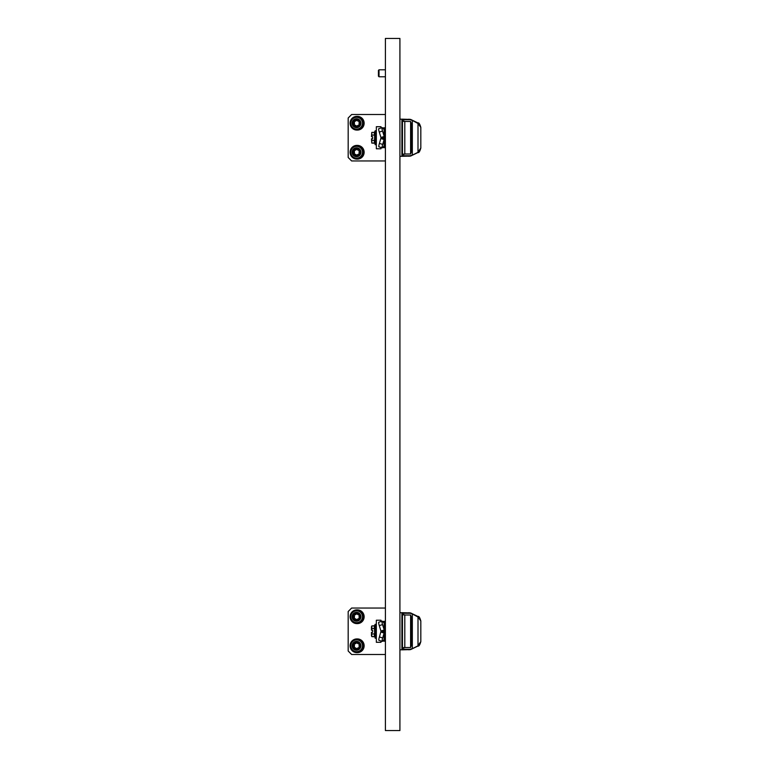 <?xml version="1.0" encoding="UTF-8"?>
<svg xmlns="http://www.w3.org/2000/svg" width="769" height="769" viewBox="0 0 769 769"><rect width="100%" height="100%" fill="white"/><g stroke="black" fill="none" stroke-linecap="round" stroke-linejoin="round"><path stroke-width="1.15" d="M399.918 730.55L399.918 38.45L385.404 38.45L385.404 730.55L399.918 730.55M379.021 76.775L378.435 76.189L378.435 70.383L379.021 69.806L379.021 76.775L385.404 76.775M399.918 156.318L410.588 156.078L417.952 152.531C418.884 152.983 419.845 151.493 420.826 148.052L420.826 127.414L420.826 148.052L417.769 152.435L410.415 156.097L401.899 156.318A0.577 0.577 0 0 0 402.475 155.732L402.475 119.733L402.475 120.666L405.1 121.483M399.918 119.157L410.415 119.378L418 123.492L420.826 127.414C419.845 123.982 418.884 122.492 417.952 122.944L410.588 119.397L401.899 119.157A0.577 0.577 0 0 1 402.475 119.733L409.512 119.733A22.561 10.324 -90 0 1 410.934 119.954A22.561 10.324 -90 0 1 412.328 120.589L411.809 120.041L412.328 120.589L412.328 154.886A22.561 10.324 -90 0 1 410.934 155.521A22.561 10.324 -90 0 1 409.512 155.732L408.993 156.318M410.608 121.483L410.608 153.992L411.761 150.513L411.761 124.963L410.608 121.483L404.802 121.483M404.263 154.108L402.475 154.569L402.475 120.906L404.263 121.367M402.475 121.367L404.802 121.367L404.802 154.108L402.475 154.108M380.991 127.981L380.991 126.702L376.349 126.702L376.349 148.773L380.991 148.773L380.991 147.475M371.504 136.69L371.792 135.017L374.657 135.181L374.33 132.403L375.185 130.768L376.252 130.865M371.59 136.69L372.629 136.69L372.629 138.785L371.465 138.785L371.802 143.082L374.657 143.245L374.493 142.64M371.792 140.448L374.33 140.352L371.792 140.448L371.792 143.063L374.33 143.063L374.33 140.448L375.185 144.707L376.349 144.591M371.59 138.785L371.792 140.352M374.657 140.689L374.657 135.181L374.57 139.747M374.426 133.306L374.676 132.162M376.349 134.412L376.31 132.912M376.156 131.807L376.339 131.115M376.349 142.659L376.156 143.668A299.256 259.163 180 0 1 376.156 143.409M384.471 128.154L385.404 127.231M384.471 147.321L385.404 148.244M382.539 147.61L384.471 147.61L384.471 127.865L382.414 127.865M376.233 143.274L376.339 143.976M376.233 131.038L375.935 131.614M376.349 133.864L376.339 135.113M376.233 134.354L376.079 136.526M376.041 135.853L376.079 137.574M376.349 138.901L376.339 138.084M375.185 130.768L375.185 144.707M376.233 132.893L375.935 134.094M376.233 131.759L375.935 132.681M376.156 140.698A299.256 149.628 180 0 0 376.156 141.16L376.339 140.15L376.041 141.063M375.935 142.525L376.339 141.727L376.041 142.496M376.176 138.949A299.256 77.458 180 0 0 376.156 139.506L376.349 138.372M371.792 135.123L374.33 135.123L374.33 132.403L371.792 132.403L371.792 135.017M371.465 136.69L371.792 132.403L374.349 132.393M371.465 138.785L372.167 138.785M379.117 146.706A3.48 0.558 -72.2 0 1 378.915 146.802A3.48 0.558 -72.2 0 1 379.425 143.399L380.991 137.834L384.471 137.834L384.471 129.673L383.962 129.375M384.471 138.228L384.471 145.726L382.395 147.754A3.48 0.558 107.8 0 1 382.183 147.859A3.48 0.558 107.8 0 1 382.693 144.447L384.471 138.228L380.991 138.228M384.087 146.052L384.231 139.602L380.953 138.555M384.096 129.509L384.231 136.459L382.539 131.047A3.48 0.586 72.4 0 1 382.068 127.644A3.48 0.586 72.4 0 1 382.289 127.741L384.096 129.509M384.471 137.834L384.231 136.459L380.953 137.497L379.271 132.085A3.48 0.586 -107.6 0 1 378.8 128.683L382.068 127.644M402.475 154.569L402.475 155.732L409.512 155.732M405.1 153.992L402.475 154.809M417.769 152.435L411.809 155.434M411.809 120.041L418 123.492L418 151.974M418.038 123.136L419.432 124.184M419.432 151.282L418.038 152.329M411.761 148.042L411.761 127.433M399.918 649.843L410.588 649.603L417.952 646.056C418.884 646.508 419.845 645.018 420.826 641.586L420.826 620.948L420.826 641.586L417.769 645.96L410.415 649.622L401.899 649.843A0.577 0.577 0 0 0 402.475 649.267L402.475 613.268L402.475 614.191L405.1 615.008M399.918 612.682L410.415 612.903L418 617.026L420.826 620.948C419.845 617.507 418.884 616.017 417.952 616.469L410.588 612.922L401.899 612.682A0.577 0.577 0 0 1 402.475 613.268L409.512 613.268A22.561 10.324 -90 0 1 410.934 613.479A22.561 10.324 -90 0 1 412.328 614.114L411.809 613.566L412.328 614.114L412.328 648.411A22.561 10.324 -90 0 1 410.934 649.046A22.561 10.324 -90 0 1 409.512 649.267L408.993 649.843M410.608 615.008L410.608 647.517L411.761 644.038L411.761 618.487L410.608 615.008L404.802 615.008M404.263 647.633L402.475 648.094L402.475 614.431L404.263 614.892M402.475 614.892L404.802 614.892L404.802 647.633L402.475 647.633M380.991 621.515L380.991 620.227L376.349 620.227L376.349 642.298L380.991 642.298L380.991 641M374.426 626.841L374.657 625.755L371.792 625.937L371.465 626.831L371.465 630.215L372.629 630.215L372.629 632.31L371.465 632.31L371.465 635.694L371.802 636.607L374.657 636.78L374.484 636.126M371.792 633.983L374.33 633.877L371.792 633.983L371.792 636.597L374.33 636.597L374.33 633.983L375.185 638.232L376.349 638.116M371.59 632.31L371.792 633.877M371.59 630.215L371.792 628.648L374.657 628.311L374.657 633.819L374.33 625.937L375.185 624.293L376.252 624.399M374.657 634.214L374.57 633.271M374.676 625.687L374.647 628.292M376.349 627.937L376.339 628.648M376.349 627.389L376.156 626.418M376.156 625.332L375.954 624.293M376.349 636.194L376.031 637.165M384.471 621.679L385.404 620.756M384.471 640.846L385.404 641.769M382.539 641.135L384.471 641.135L384.471 621.39L382.414 621.39M376.233 636.799L376.012 637.914M376.349 624.505L376.339 625.351M375.935 627.619L376.349 626.504M376.079 630.051L376.079 631.099M376.349 632.426L376.339 631.935M375.185 624.293L375.185 638.232M376.156 627.879L375.935 629.282M376.233 625.293L375.935 626.206M376.233 624.563L375.935 625.139M376.041 633.185L376.156 633.041A299.256 77.458 180 0 1 376.176 632.483M374.349 625.918L371.802 625.918L371.792 628.552L374.657 628.311M371.465 632.31L372.167 632.31M379.117 640.231A3.48 0.558 -72.2 0 1 378.915 640.327A3.48 0.558 -72.2 0 1 379.425 636.924L380.991 631.359L384.471 631.359L384.471 623.198L383.962 622.9M384.471 631.753L384.471 639.26L382.395 641.279A3.48 0.558 107.8 0 1 382.183 641.384A3.48 0.558 107.8 0 1 382.693 637.982L384.471 631.753L380.991 631.753M384.087 639.587L384.231 633.127L380.953 632.08M384.096 623.034L384.231 629.984L382.539 624.582A3.48 0.586 72.4 0 1 382.068 621.169A3.48 0.586 72.4 0 1 382.289 621.265L384.096 623.034M384.471 631.359L384.231 629.984L380.953 631.022L379.271 625.62A3.48 0.586 -107.6 0 1 378.8 622.208L382.068 621.169M402.475 648.094L402.475 649.267L409.512 649.267M405.1 647.517L402.475 648.334M417.769 645.96L411.809 648.959M411.809 613.566L418 617.026L418 645.508M418.038 616.671L419.432 617.718M419.432 644.816L418.038 645.864M411.761 641.567L411.761 620.958M385.404 114.514L351.625 114.514L348.174 117.993L348.174 157.482L351.625 160.961L385.404 160.961M359.085 123.223A4.825 4.768 90 0 1 359.267 121.896L359.017 121.464A4.825 4.768 90 0 1 356.749 120.137L356.249 120.137A4.825 4.768 90 0 1 353.98 121.464L353.73 121.896A4.825 4.768 90 0 1 353.73 124.549L353.98 124.982A4.825 4.768 90 0 1 356.249 126.308L356.749 126.308A4.825 4.768 90 0 1 359.017 124.982L359.267 124.549A4.825 4.768 90 0 1 359.085 123.223M356.249 120.137L356.749 120.137A4.825 4.768 90 0 1 354.499 121.464L354.249 121.896A4.825 4.768 90 0 1 354.249 124.549L354.499 124.982A4.825 4.768 90 0 1 356.758 126.299L356.249 126.308M364.141 123.223A6.854 6.777 90 0 1 357.364 130.076L356.874 130.076A6.854 6.777 90 0 1 350.097 123.223A6.854 6.777 90 0 1 356.874 116.369A6.854 6.777 90 0 1 363.65 123.223A6.854 6.777 90 0 1 356.874 130.076C352.74 129.663 350.481 127.375 350.078 123.223C350.481 119.06 352.74 116.782 356.874 116.369L357.364 116.369A6.854 6.777 90 0 1 364.141 123.223M359.085 152.252A4.825 4.768 90 0 1 359.267 150.926L359.017 150.493A4.825 4.768 90 0 1 356.749 149.167L356.249 149.167A4.825 4.768 90 0 1 353.98 150.493L353.73 150.926A4.825 4.768 90 0 1 353.73 153.579L353.98 154.011A4.825 4.768 90 0 1 356.249 155.338L356.749 155.338A4.825 4.768 90 0 1 359.017 154.011L359.267 153.579A4.825 4.768 90 0 1 359.085 152.252M356.249 149.167L356.749 149.167A4.825 4.768 90 0 1 354.499 150.493L354.249 150.926A4.825 4.768 90 0 1 354.249 153.579L354.499 154.011A4.825 4.768 90 0 1 356.758 155.328L356.249 155.338M364.141 152.252A6.854 6.777 90 0 1 357.364 159.106L356.874 159.106A6.854 6.777 90 0 1 350.097 152.252A6.854 6.777 90 0 1 356.874 145.399A6.854 6.777 90 0 1 363.65 152.252A6.854 6.777 90 0 1 356.874 159.106C352.74 158.693 350.481 156.415 350.078 152.252C350.481 148.09 352.74 145.812 356.874 145.399L357.364 145.399A6.854 6.777 90 0 1 364.141 152.252M385.404 608.039L351.625 608.039L348.174 611.518L348.174 651.007L351.625 654.486L385.404 654.486M359.085 616.748A4.825 4.768 90 0 1 359.267 615.421L359.017 614.989A4.825 4.768 90 0 1 356.749 613.662L356.249 613.662A4.825 4.768 90 0 1 353.98 614.989L353.73 615.421A4.825 4.768 90 0 1 353.73 618.074L353.98 618.507A4.825 4.768 90 0 1 356.249 619.833L356.749 619.833A4.825 4.768 90 0 1 359.017 618.507L359.267 618.074A4.825 4.768 90 0 1 359.085 616.748M356.249 613.662L356.749 613.662A4.825 4.768 90 0 1 354.499 614.989L354.249 615.421A4.825 4.768 90 0 1 354.249 618.074L354.499 618.507A4.825 4.768 90 0 1 356.758 619.824L356.249 619.833M364.141 616.748A6.854 6.777 90 0 1 357.364 623.601L356.874 623.601A6.854 6.777 90 0 1 350.097 616.748A6.854 6.777 90 0 1 356.874 609.894A6.854 6.777 90 0 1 363.65 616.748A6.854 6.777 90 0 1 356.874 623.601C352.74 623.188 350.481 620.91 350.078 616.748C350.481 612.585 352.74 610.307 356.874 609.894L357.364 609.894A6.854 6.777 90 0 1 364.141 616.748M359.085 645.777A4.825 4.768 90 0 1 359.267 644.451L359.017 644.018A4.825 4.768 90 0 1 356.749 642.692L356.249 642.692A4.825 4.768 90 0 1 353.98 644.018L353.73 644.451A4.825 4.768 90 0 1 353.73 647.104L353.98 647.536A4.825 4.768 90 0 1 356.249 648.863L356.749 648.863A4.825 4.768 90 0 1 359.017 647.536L359.267 647.104A4.825 4.768 90 0 1 359.085 645.777M356.249 642.692L356.749 642.692A4.825 4.768 90 0 1 354.499 644.018L354.249 644.451A4.825 4.768 90 0 1 354.249 647.104L354.499 647.536A4.825 4.768 90 0 1 356.758 648.853L356.249 648.863M364.141 645.777A6.854 6.777 90 0 1 357.364 652.631L356.874 652.631A6.854 6.777 90 0 1 350.097 645.777A6.854 6.777 90 0 1 356.874 638.924A6.854 6.777 90 0 1 363.65 645.777A6.854 6.777 90 0 1 356.874 652.631C352.74 652.218 350.481 649.94 350.078 645.777C350.481 641.625 352.74 639.337 356.874 638.924L357.364 638.924A6.854 6.777 90 0 1 364.141 645.777M401.899 156.318L401.899 119.157M376.233 140.16L376.156 139.65M376.233 138.382L376.156 137.853M384.471 147.456L382.693 147.456M384.471 128.019L382.568 128.019M379.271 132.085L382.539 131.047M379.425 143.399L382.693 144.447M408.993 119.157L409.512 119.733M401.899 649.843L401.899 612.682M376.233 633.685L376.156 633.185M376.233 631.916L376.156 631.378M384.471 640.981L382.693 640.981M384.471 621.544L382.568 621.544M379.271 625.62L382.539 624.582M379.425 636.924L382.693 637.982M408.993 612.682L409.512 613.268M354.249 121.896L353.73 121.896M354.499 124.982L353.98 124.982M360.921 123.223A4.441 4.393 90 0 1 356.528 127.664A4.441 4.393 90 0 1 352.135 123.223A4.441 4.393 90 0 1 356.528 118.782A4.441 4.393 90 0 1 360.921 123.223M362.487 123.223A5.912 5.844 90 0 1 356.643 129.134A5.912 5.844 90 0 1 350.799 123.223A5.912 5.844 90 0 1 356.643 117.311A5.912 5.844 90 0 1 362.487 123.223M360.094 123.223A3.634 3.595 90 0 1 356.499 126.856A3.634 3.595 90 0 1 352.904 123.223A3.634 3.595 90 0 1 356.499 119.58A3.634 3.595 90 0 1 360.094 123.223M354.249 124.549L353.73 124.549M354.499 121.464L353.98 121.464M354.249 150.926L353.73 150.926M354.499 154.011L353.98 154.011M360.921 152.252A4.441 4.393 90 0 1 356.528 156.693A4.441 4.393 90 0 1 352.135 152.252A4.441 4.393 90 0 1 356.528 147.811A4.441 4.393 90 0 1 360.921 152.252M362.487 152.252A5.912 5.844 90 0 1 356.643 158.164A5.912 5.844 90 0 1 350.799 152.252A5.912 5.844 90 0 1 356.643 146.341A5.912 5.844 90 0 1 362.487 152.252M360.094 152.252A3.634 3.595 90 0 1 356.499 155.886A3.634 3.595 90 0 1 352.904 152.252A3.634 3.595 90 0 1 356.499 148.609A3.634 3.595 90 0 1 360.094 152.252M354.249 153.579L353.73 153.579M354.499 150.493L353.98 150.493M354.249 615.421L353.73 615.421M354.499 618.507L353.98 618.507M360.921 616.748A4.441 4.393 90 0 1 356.528 621.189A4.441 4.393 90 0 1 352.135 616.748A4.441 4.393 90 0 1 356.528 612.307A4.441 4.393 90 0 1 360.921 616.748M362.487 616.748A5.912 5.844 90 0 1 356.643 622.659A5.912 5.844 90 0 1 350.799 616.748A5.912 5.844 90 0 1 356.643 610.836A5.912 5.844 90 0 1 362.487 616.748M360.094 616.748A3.634 3.595 90 0 1 356.499 620.391A3.634 3.595 90 0 1 352.904 616.748A3.634 3.595 90 0 1 356.499 613.114A3.634 3.595 90 0 1 360.094 616.748M354.249 618.074L353.73 618.074M354.499 614.989L353.98 614.989M354.249 644.451L353.73 644.451M354.499 647.536L353.98 647.536M360.921 645.777A4.441 4.393 90 0 1 356.528 650.218A4.441 4.393 90 0 1 352.135 645.777A4.441 4.393 90 0 1 356.528 641.336A4.441 4.393 90 0 1 360.921 645.777M362.487 645.777A5.912 5.844 90 0 1 356.643 651.689A5.912 5.844 90 0 1 350.799 645.777A5.912 5.844 90 0 1 356.643 639.866A5.912 5.844 90 0 1 362.487 645.777M360.094 645.777A3.634 3.595 90 0 1 356.499 649.421A3.634 3.595 90 0 1 352.904 645.777A3.634 3.595 90 0 1 356.499 642.144A3.634 3.595 90 0 1 360.094 645.777M354.249 647.104L353.73 647.104M354.499 644.018L353.98 644.018M379.021 69.806L385.404 69.806M376.041 139.362L376.339 138.41M378.915 146.802L382.183 147.859M404.802 153.992L410.608 153.992M378.915 640.327L382.183 641.384M404.802 647.517L410.608 647.517"/></g></svg>
